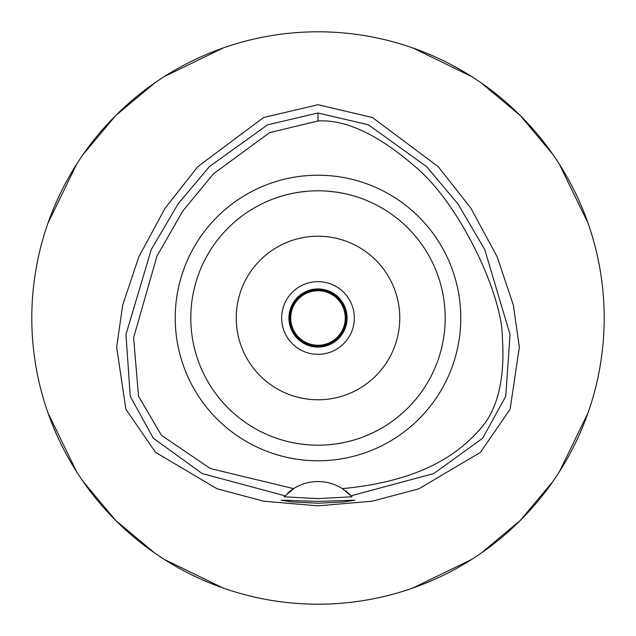 <?xml version="1.0" encoding="UTF-8"?>
<svg xmlns="http://www.w3.org/2000/svg" width="636" height="636" viewBox="0 0 636 636"><rect width="100%" height="100%" fill="white"/><g stroke="black" fill="none" stroke-linecap="round" stroke-linejoin="round"><path stroke-width="0.95" d="M342.367 488.631A45.426 45.426 0 0 0 293.633 488.631L210.325 468.541L161.433 435.31L138.505 396.18L133.616 337.716L156.965 256.085L182.842 210.953L213.45 173.811L269.553 132.654L318 120.959C345.928 119.385 378.412 134.697 415.443 166.871C460.424 204.53 502.305 294.786 502.376 337.597C505.191 380.376 497.185 411.54 478.352 431.081C455.042 456.887 417.129 481.532 342.367 488.631A45.426 45.426 0 0 1 342.375 488.631L351.048 495.802A45.426 45.426 0 0 1 351.358 496.128M318 175.218A142.782 142.782 0 0 0 175.218 318A142.782 142.782 0 0 0 318 460.782A142.782 142.782 0 0 0 460.782 318A142.782 142.782 0 0 0 318 175.218M351.652 496.454A45.426 45.426 0 0 1 351.954 496.788L351.048 495.802A45.426 45.426 0 0 0 345.38 490.722M287.695 493.131A45.426 45.426 0 0 1 293.633 488.631L284.046 496.788A45.426 45.426 0 0 1 284.348 496.454M284.642 496.128A45.426 45.426 0 0 1 285.023 495.722M284.952 495.802L202.2 473.558L153.316 438.212L130.245 396.315L125.96 334.464L151.289 249.495L178.032 203.973L209.427 166.584L267.589 124.807L318 113.009L368.395 124.799L426.645 166.664L458.015 204.029L484.743 249.55L510.04 334.48L505.747 396.347L482.668 438.228L433.776 473.566L351.048 495.802M318 501.407L281.199 500.19L291.972 501.915L318 503.243L343.981 501.923L354.801 500.19L318 501.407M351.954 496.788L318 498.624L284.046 496.788M318 104.709L263.535 117.541L197.796 166.656L165.058 208.282L138.815 256.849L122.676 305.081L116.658 347.216L125.896 409.25L155.502 452.323L217.083 488.79L263.765 501.208L318 505.851L372.211 501.208L418.885 488.806L480.458 452.355L510.112 409.218L519.342 347.184L513.316 305.034L497.161 256.801L470.91 208.234L438.18 166.624L372.45 117.533L318 104.709M318 604.2A286.2 286.2 0 0 1 31.8 318A286.2 286.2 0 0 1 318 31.8A286.2 286.2 0 0 1 604.2 318A286.2 286.2 0 0 1 318 604.2M223.077 48.002L164.183 76.646M154.707 82.958L115.625 115.625L82.958 154.707M76.646 164.183L48.002 223.077M48.002 412.923L76.646 471.817M82.958 481.293L115.625 520.375L154.707 553.042M164.183 559.354L223.077 587.998M412.923 587.998L471.817 559.354M481.293 553.042L520.375 520.375L553.042 481.293M559.354 471.817L587.998 412.923M587.998 223.077L559.354 164.183M553.042 154.707L520.375 115.625L481.293 82.958M471.817 76.646L412.923 48.002M318 288.927A29.073 29.073 0 0 0 288.927 318A29.073 29.073 0 0 0 318 347.073A29.073 29.073 0 0 0 347.073 318A29.073 29.073 0 0 0 318 288.927M318 281.661A36.339 36.339 0 0 0 281.661 318A36.339 36.339 0 0 0 318 354.339A36.339 36.339 0 0 0 354.339 318A36.339 36.339 0 0 0 318 281.661M318 236.226A81.774 81.774 0 0 0 236.226 318A81.774 81.774 0 0 0 318 399.774A81.774 81.774 0 0 0 399.774 318A81.774 81.774 0 0 0 318 236.226M336.643 192.175L343.933 193.471M349.458 194.751L349.856 194.855M344.1 193.511L337.883 192.366M336.38 192.136L327.461 191.15M327.405 444.85L336.229 443.888M336.651 443.825L343.933 442.529M349.45 441.249L349.856 441.146M353.155 440.247L353.568 440.128M344.1 442.489L337.875 443.642M336.38 443.864L327.588 444.834M308.595 191.15L299.771 192.112M299.357 192.175L292.067 193.471M286.542 194.751L286.144 194.855M291.9 193.511L298.117 192.366M299.62 192.136L308.412 191.166M308.595 444.85L299.771 443.888M299.349 443.825L292.067 442.529M286.55 441.249L286.144 441.146M291.9 442.489L298.125 443.634M299.62 443.864L308.54 444.85M318 445.2A127.2 127.2 0 0 0 445.2 318A127.2 127.2 0 0 0 318 190.8A127.2 127.2 0 0 0 190.8 318A127.2 127.2 0 0 0 318 445.2M318 289.833A28.167 28.167 0 0 0 289.833 318A28.167 28.167 0 0 0 318 346.167A28.167 28.167 0 0 0 346.167 318A28.167 28.167 0 0 0 318 289.833M318 345.261A27.261 27.261 0 0 0 345.261 318A27.261 27.261 0 0 0 318 290.739A27.261 27.261 0 0 0 290.739 318A27.261 27.261 0 0 0 318 345.261M318 113.009L318 120.959"/></g></svg>
